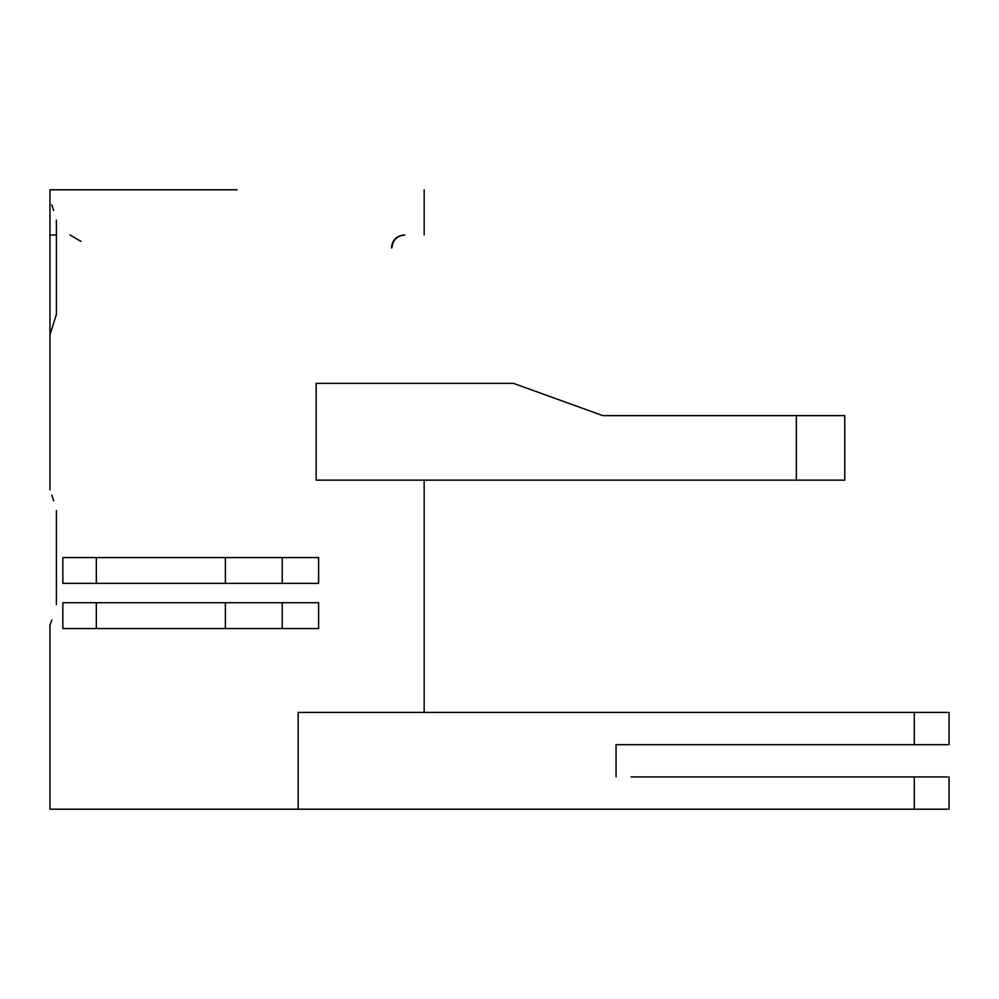 <?xml version="1.0" encoding="UTF-8"?>
<svg xmlns="http://www.w3.org/2000/svg" width="999" height="999" viewBox="0 0 999 999"><rect width="100%" height="100%" fill="white"/><g stroke="black" fill="none" stroke-linecap="round" stroke-linejoin="round"><path stroke-width="1.5" d="M947.527 809.202L914.285 809.202L914.285 776.935L631.068 776.935M616.058 776.935L616.058 744.68L631.068 744.68M237.063 189.798L49.95 189.798L237.063 189.798M51.823 619.967L49.95 625.312L49.95 809.202L914.285 809.202M424.163 234.965L424.163 189.798M53.646 210.477L51.811 204.807M56.406 220.142C48.089 192.857 48.089 192.857 56.406 220.142L56.406 314.31L49.95 334.977L49.95 428.534M53.646 500.811L51.811 495.142M56.406 510.489C48.089 483.204 48.089 483.204 56.406 510.489L56.406 604.645C48.089 631.93 48.089 631.93 56.406 604.645M282.218 602.734L62.85 602.734L62.85 628.546L282.218 628.546L282.218 602.734L318.619 602.734L318.619 628.546L282.218 628.546M602.822 415.621L844.754 415.621L844.754 480.144L316.159 480.144L316.159 383.366L513.461 383.366L602.822 415.621L725.386 415.621M616.058 744.68L947.527 744.68M914.285 744.68L914.285 712.412L298.164 712.412L298.164 809.202M841.308 776.935L793.131 776.935M728.621 776.935L697.127 776.935M658.416 776.935L650.424 776.935M841.308 744.68L793.131 744.68M728.621 744.68L697.127 744.68M658.416 744.68L650.424 744.68M914.285 776.935L947.527 776.935M914.285 712.412L947.527 712.412M282.218 557.567L62.85 557.567L62.85 583.379L318.619 583.379L318.619 557.567L282.218 557.567L282.218 583.379M49.95 234.965L49.95 334.977L49.95 234.965L56.406 234.965M404.807 234.965C397.028 235.789 392.732 240.085 391.908 247.864C392.732 240.085 397.028 235.789 404.807 234.965M96.329 602.734L96.329 628.546M225.374 602.734L225.374 628.546M796.34 415.621L796.34 480.144M96.329 557.567L96.329 583.379M225.374 557.567L225.374 583.379M69.93 234.965L81.006 241.421M404.183 234.965C396.478 235.789 392.22 240.085 391.408 247.864M424.163 712.412L424.163 480.144M49.95 189.798L49.95 489.822M949.05 776.935L949.05 809.202M949.05 744.68L949.05 712.412"/></g></svg>
